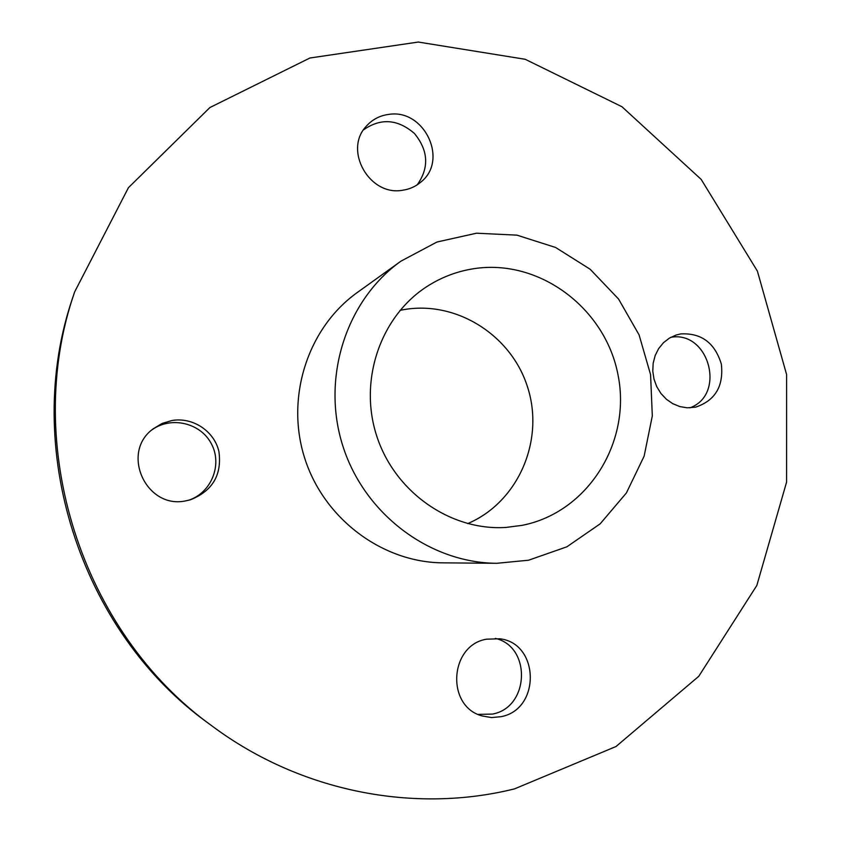 <?xml version="1.0" encoding="UTF-8"?>
<svg xmlns="http://www.w3.org/2000/svg" width="841" height="841" viewBox="0 0 841 841"><rect width="100%" height="100%" fill="white"/><g stroke="black" fill="none" stroke-linecap="round" stroke-linejoin="round"><path stroke-width="1.26" d="M680.6 333.93C701.268 332.763 714.85 342.823 721.347 364.132C723.786 386.229 715.207 400.568 695.623 407.149L687.286 407.822L679.875 406.592L672.8 403.701L666.398 399.275L660.973 393.514L656.768 386.692L653.993 379.123L652.784 371.154L653.173 363.175L655.16 355.543L658.64 348.626L663.454 342.729L669.373 338.135L676.111 335.044L680.6 333.93M689.893 407.843C726.414 394.681 708.984 330.366 670.813 337.304M171.9 420.521C192.768 416.852 214.245 431.086 218.902 451.459C222.087 474.808 212.605 490.902 190.486 499.754L186.418 500.71C146.313 510.214 119.758 452.321 153.461 428.647L162.176 423.433L171.9 420.521M188.71 500.227C211.375 492.763 222.581 464.831 211.511 444.059C200.904 423.034 171.375 415.801 152.042 429.804M486.55 639.181L499.638 638.782C539.575 642.945 540.942 709.405 501.036 716.679L491.565 717.583L482.208 715.954C445.751 706.461 449.43 645.142 486.55 639.181M478.151 714.387L492.521 714.072C529.567 707.376 531.649 646.687 495.349 638.382M388.521 114.439C424.116 108.268 448.915 160.105 420.952 182.003C415.727 186.492 409.63 189.236 402.681 190.234C369.493 196.573 343.107 150.024 366.455 126.045C372.342 119.506 379.701 115.638 388.521 114.439M417.189 184.852C429.309 167.801 428.416 150.697 414.497 133.53C397.761 119.065 380.784 117.835 363.564 129.829M212.584 726.382L208.673 723.491C79.559 631.118 20.93 446.445 73.125 296.516L74.649 291.901C21.54 444.395 81.241 632.443 212.584 726.382C301.089 792.201 414.823 813.678 514.513 788.879L616.001 746.524L698.766 676.301L756.826 585.462L786.587 482.103L786.608 374.581L757.384 271.086L701.194 179.417L621.941 106.723L525.226 59.291L418.292 42.05L309.898 58.008L209.903 107.532L128.431 187.69L74.649 291.901M400.905 261.183L357.257 292.542C307.932 327.706 285.225 397.162 304.652 458.019C323.88 518.929 382.497 562.566 443.07 562.85L496.81 563.291L528.59 560.211L566.876 546.808L600.159 523.838L626.408 492.931L644.122 456.179L652.311 415.927L650.577 374.655L639.086 334.886L618.545 299.007L590.151 269.246L555.586 247.464L516.91 235.144L476.511 233.209L436.963 242.019L400.905 261.183C346.24 300.132 321.052 377.735 342.813 445.898C364.353 514.145 429.688 562.997 496.81 563.291M473.788 268.7C539.533 258.387 605.814 308.521 618.146 375.549C631.402 442.419 587.754 512.558 522.04 525.362L506.019 527.433C450.419 531.091 394.282 491.827 376.474 435.218C358.371 378.692 381.572 314.24 429.11 285.162C442.976 276.647 457.861 271.159 473.788 268.7M467.691 523.617C518.35 502.109 544.789 440.369 527.612 387.228C511.002 333.919 453.783 298.734 399.99 310.382"/></g></svg>
